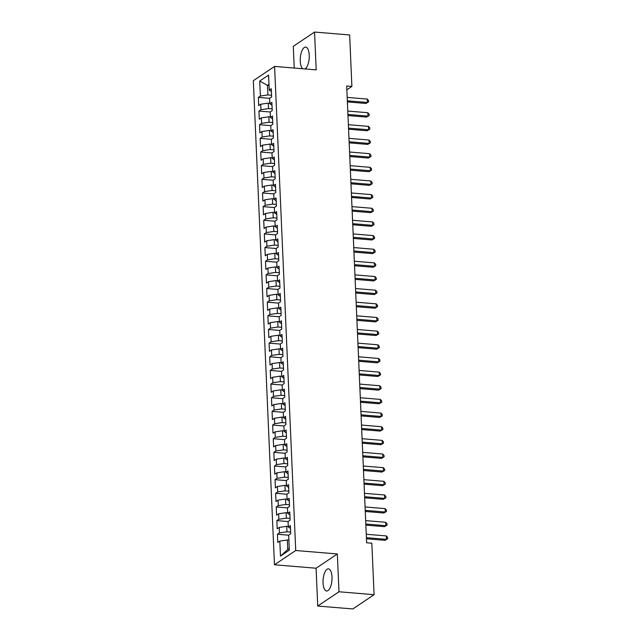 <?xml version="1.0" encoding="UTF-8"?>
<svg xmlns="http://www.w3.org/2000/svg" width="641" height="641" viewBox="0 0 641 641"><rect width="100%" height="100%" fill="white"/><g stroke="black" fill="none" stroke-linecap="round" stroke-linejoin="round"><path stroke-width="0.96" d="M332.006 576.924A11.097 4.423 -85.3 0 0 328.44 568.871A11.097 4.423 -85.3 0 0 323.048 582.941A11.097 4.423 -85.3 0 0 326.606 590.994A11.097 4.423 -85.3 0 0 332.006 576.924M304.996 68.94A11.097 4.423 -85.3 0 0 309.226 55.15A11.097 4.423 -85.3 0 0 305.661 47.097A11.097 4.423 -85.3 0 0 300.26 61.167A11.097 4.423 -85.3 0 0 302.72 68.747M317.728 606.041L338.985 591.771L337.334 553.96L316.077 568.222L317.728 606.041L352.83 608.95L374.088 594.688L371.836 543.215L366.636 542.783L346.693 85.998L351.893 86.431L349.649 34.959L314.547 32.05L293.29 46.312L294.235 68.042M316.077 568.222L274.468 564.777L253.331 80.678L274.588 66.416L295.725 550.507L274.468 564.777M269.036 85.501L267.473 85.373L259.733 81.022L260.39 96.038L258.355 97.408L258.708 105.597L260.751 104.235L260.991 109.691L258.948 111.061L259.309 119.25L261.344 117.88L261.584 123.344L259.541 124.715L259.901 132.903L261.945 131.533L262.177 136.998L260.142 138.368L260.494 146.557L262.538 145.186L262.778 150.651L260.735 152.013L261.095 160.21L263.13 158.84L263.371 164.296L261.336 165.666L261.688 173.855L263.731 172.493L263.964 177.95L261.929 179.32L262.289 187.509L264.324 186.138L264.565 191.603L262.522 192.973L262.882 201.162L264.917 199.792L265.158 205.256L263.122 206.626L263.475 214.815L265.518 213.445L265.759 218.91L263.715 220.272L264.076 228.468L266.111 227.098L266.352 232.555L264.308 233.925L264.669 242.122L266.712 240.752L266.944 246.208L264.909 247.578L265.262 255.767L267.305 254.405L267.545 259.861L265.502 261.232L265.863 269.42L267.898 268.05L268.138 273.515L266.103 274.885L266.456 283.074L268.499 281.703L268.739 287.168L266.696 288.53L267.057 296.727L269.092 295.357L269.332 300.813L267.289 302.183L267.65 310.38L269.693 309.01L269.925 314.467L267.89 315.837L268.242 324.025L270.286 322.663L270.526 328.12L268.483 329.49L268.843 337.679L270.879 336.309L271.119 341.773L269.084 343.143L269.436 351.332L271.48 349.962L271.72 355.426L269.677 356.797L270.037 364.985L272.072 363.615L272.313 369.08L270.27 370.442L270.63 378.639L272.673 377.269L272.906 382.725L270.871 384.095L271.223 392.284L273.266 390.922L273.507 396.378L271.464 397.749L271.824 405.937L273.859 404.567L274.1 410.032L272.064 411.402L272.417 419.591L274.46 418.22L274.693 423.685L272.657 425.055L273.018 433.244L275.053 431.874L275.293 437.338L273.25 438.7L273.611 446.897L275.654 445.527L275.886 450.984L273.851 452.354L274.204 460.55L276.247 459.18L276.487 464.637L274.444 466.007L274.805 474.196L276.84 472.834L277.08 478.29L275.037 479.66L275.398 487.849L277.441 486.479L277.673 491.943L275.638 493.314L275.999 501.502L278.034 500.132L278.274 505.597L276.231 506.967L276.591 515.156L278.627 513.786L278.867 519.25L276.832 520.612L277.184 528.809L279.228 527.439L279.468 532.895L277.425 534.265L277.785 542.454L279.821 541.092L287.32 539.978L287.737 549.537L289.251 548.52M259.733 81.022L268.587 75.085L269.236 90.101L271.399 91.575M287.737 549.537L280.478 556.108L289.323 550.17L288.666 535.155L290.71 533.785L290.349 525.596L288.314 526.958L288.073 521.502L290.117 520.131L289.756 511.943L287.713 513.313L287.48 507.848L289.516 506.478L289.163 498.289L287.12 499.66L286.88 494.195L288.923 492.825L288.562 484.636L286.527 486.006L286.287 480.542L288.322 479.18L287.969 470.983L285.926 472.353L285.694 466.896L287.729 465.526L287.368 457.329L285.333 458.7L285.093 453.243L287.136 451.873L286.775 443.684L284.732 445.046L284.5 439.59L286.535 438.22L286.182 430.031L284.139 431.401L283.899 425.936L285.942 424.566L285.582 416.378L283.546 417.748L283.306 412.283L285.341 410.913L284.989 402.724L282.945 404.094L282.713 398.63L284.748 397.268L284.388 389.071L282.352 390.441L282.112 384.985L284.155 383.614L283.795 375.426L281.76 376.788L281.519 371.331L283.554 369.961L283.202 361.772L281.159 363.143L280.918 357.678L282.961 356.308L282.601 348.119L280.566 349.489L280.325 344.025L282.369 342.655L282.008 334.466L279.965 335.836L279.732 330.371L281.768 329.009L281.415 320.812L279.372 322.183L279.131 316.726L281.175 315.356L280.814 307.159L278.779 308.529L278.539 303.073L280.574 301.703L280.221 293.514L278.178 294.876L277.938 289.42L279.981 288.049L279.62 279.861L277.585 281.231L277.345 275.766L279.388 274.396L279.027 266.207L276.984 267.577L276.752 262.113L278.787 260.751L278.434 252.554L276.391 253.924L276.151 248.468L278.194 247.097L277.833 238.901L275.798 240.271L275.558 234.814L277.593 233.444L277.241 225.255L275.197 226.618L274.957 221.161L277 219.791L276.64 211.602L274.604 212.972L274.364 207.508L276.407 206.138L276.047 197.949L274.003 199.319L273.771 193.854L275.806 192.484L275.454 184.296L273.411 185.666L273.17 180.201L275.213 178.839L274.853 170.642L272.818 172.012L272.577 166.556L274.612 165.186L274.26 156.997L272.217 158.359L271.984 152.903L274.019 151.532L273.659 143.344L271.624 144.714L271.383 139.249L273.427 137.879L273.066 129.69L271.031 131.06L270.79 125.596L272.826 124.226L272.473 116.037L270.43 117.407L270.19 111.943L272.233 110.581L271.872 102.384L269.837 103.754L269.597 98.297L271.64 96.927L271.279 88.73L269.236 90.101M280.478 556.108L279.821 541.092M290.637 532.094L286.96 531.79L286.727 526.325L288.29 526.453M279.468 532.895L286.96 531.79M279.228 527.439L286.727 526.325M290.036 518.441L286.367 518.136L286.126 512.672L287.697 512.808M278.867 519.25L286.367 518.136M278.627 513.786L286.126 512.672M288.314 526.958L290.477 528.432M289.444 504.788L285.774 504.483L285.533 499.027L287.096 499.155M278.274 505.597L285.774 504.483M278.034 500.132L285.533 499.027M287.713 513.313L289.876 514.779M288.851 491.134L285.173 490.83L284.941 485.373L286.503 485.501M277.673 491.943L285.173 490.83M277.441 486.479L284.941 485.373M287.12 499.66L289.283 501.126M288.25 477.481L284.58 477.176L284.34 471.72L285.91 471.848M277.08 478.29L284.58 477.176M276.84 472.834L284.34 471.72M286.527 486.006L288.69 487.472M287.657 463.836L283.987 463.531L283.747 458.067L285.309 458.195M276.487 464.637L283.987 463.531M276.247 459.18L283.747 458.067M285.926 472.353L288.089 473.827M287.056 450.182L283.386 449.878L283.146 444.413L284.716 444.542M275.886 450.984L283.386 449.878M275.654 445.527L283.146 444.413M285.333 458.7L287.497 460.174M286.463 436.529L282.793 436.225L282.553 430.76L284.115 430.896M275.293 437.338L282.793 436.225M275.053 431.874L282.553 430.76M284.732 445.046L286.904 446.521M285.87 422.876L282.192 422.571L281.96 417.115L283.522 417.243M274.693 423.685L282.192 422.571M274.46 418.22L281.96 417.115M284.139 431.401L286.303 432.867M285.269 409.222L281.599 408.918L281.359 403.461L282.929 403.59M274.1 410.032L281.599 408.918M273.859 404.567L281.359 403.461M283.546 417.748L285.71 419.214M284.676 395.577L281.006 395.273L280.766 389.808L282.328 389.936M273.507 396.378L281.006 395.273M273.266 390.922L280.766 389.808M282.945 404.094L285.109 405.569M284.075 381.924L280.405 381.619L280.165 376.155L281.736 376.283M272.906 382.725L280.405 381.619M272.673 377.269L280.165 376.155M282.352 390.441L284.516 391.915M283.482 368.271L279.813 367.966L279.572 362.502L281.135 362.638M272.313 369.08L279.813 367.966M272.072 363.615L279.572 362.502M281.76 376.788L283.923 378.262M282.889 354.617L279.212 354.313L278.979 348.856L280.542 348.984M271.72 355.426L279.212 354.313M271.48 349.962L278.979 348.856M281.159 363.143L283.322 364.609M282.288 340.964L278.619 340.659L278.378 335.203L279.949 335.331M271.119 341.773L278.619 340.659M270.879 336.309L278.378 335.203M280.566 349.489L282.729 350.956M281.695 327.311L278.026 327.006L277.785 321.55L279.348 321.678M270.526 328.12L278.026 327.006M270.286 322.663L277.785 321.55M279.965 335.836L282.128 337.31M281.103 313.665L277.425 313.361L277.184 307.896L278.755 308.025M269.925 314.467L277.425 313.361M269.693 309.01L277.184 307.896M279.372 322.183L281.535 323.657M280.502 300.012L276.832 299.708L276.591 294.243L278.154 294.379M269.332 300.813L276.832 299.708M269.092 295.357L276.591 294.243M278.779 308.529L280.942 310.004M279.909 286.359L276.231 286.054L275.999 280.59L277.561 280.726M268.739 287.168L276.231 286.054M268.499 281.703L275.999 280.59M278.178 294.876L280.341 296.35M279.308 272.705L275.638 272.401L275.398 266.944L276.968 267.073M268.138 273.515L275.638 272.401M267.898 268.05L275.398 266.944M277.585 281.231L279.748 282.697M278.715 259.052L275.045 258.748L274.805 253.291L276.367 253.419M267.545 259.861L275.045 258.748M267.305 254.405L274.805 253.291M276.984 267.577L279.147 269.044M278.122 245.407L274.444 245.102L274.212 239.638L275.774 239.766M266.944 246.208L274.444 245.102M266.712 240.752L274.212 239.638M276.391 253.924L278.555 255.398M277.521 231.754L273.851 231.449L273.611 225.985L275.173 226.113M266.352 232.555L273.851 231.449M266.111 227.098L273.611 225.985M275.798 240.271L277.962 241.745M276.928 218.1L273.25 217.796L273.018 212.331L274.58 212.467M265.759 218.91L273.25 217.796M265.518 213.445L273.018 212.331M275.197 226.618L277.361 228.092M276.327 204.447L272.657 204.142L272.417 198.686L273.987 198.814M265.158 205.256L272.657 204.142M264.917 199.792L272.417 198.686M274.604 212.972L276.768 214.439M275.734 190.794L272.064 190.489L271.824 185.033L273.387 185.161M264.565 191.603L272.064 190.489M264.324 186.138L271.824 185.033M274.003 199.319L276.167 200.785M275.141 177.14L271.464 176.836L271.231 171.379L272.794 171.508M263.964 177.95L271.464 176.836M263.731 172.493L271.231 171.379M273.411 185.666L275.574 187.14M274.54 163.495L270.871 163.191L270.63 157.726L272.201 157.854M263.371 164.296L270.871 163.191M263.13 158.84L270.63 157.726M272.818 172.012L274.981 173.487M273.947 149.842L270.278 149.537L270.037 144.073L271.6 144.209M262.778 150.651L270.278 149.537M262.538 145.186L270.037 144.073M272.217 158.359L274.38 159.833M273.346 136.188L269.677 135.884L269.436 130.427L271.007 130.556M262.177 136.998L269.677 135.884M261.945 131.533L269.436 130.427M271.624 144.714L273.787 146.18M272.754 122.535L269.084 122.231L268.843 116.774L270.406 116.902M261.584 123.344L269.084 122.231M261.344 117.88L268.843 116.774M271.031 131.06L273.194 132.527M272.161 108.882L268.483 108.577L268.25 103.121L269.813 103.249M260.991 109.691L268.483 108.577M260.751 104.235L268.25 103.121M270.43 117.407L272.593 118.873M271.56 95.237L267.89 94.932L267.473 85.373L268.988 84.356M260.39 96.038L267.89 94.932M269.837 103.754L272 105.228M338.985 591.771L374.088 594.688M274.588 66.416L316.197 69.869L314.547 32.05M337.334 553.96L295.725 550.507M346.861 89.804L351.893 86.431M288.883 540.107L287.32 539.978M258.355 97.408L269.597 98.337M258.948 111.061L270.198 111.991M259.541 124.715L270.79 125.644M260.142 138.368L271.383 139.297M260.735 152.013L271.984 152.951M261.336 165.666L272.577 166.604M261.929 179.32L273.178 180.249M262.522 192.973L273.771 193.903M263.122 206.626L274.364 207.556M263.715 220.272L274.965 221.209M264.308 233.925L275.558 234.862M264.909 247.578L276.159 248.508M265.502 261.232L276.752 262.161M266.103 274.885L277.345 275.814M266.696 288.53L277.946 289.468M267.289 302.183L278.539 303.121M267.89 315.837L279.131 316.766M268.483 329.49L279.732 330.419M269.084 343.143L280.325 344.073M269.677 356.797L280.926 357.726M270.27 370.442L281.519 371.379M270.871 384.095L282.112 385.033M271.464 397.749L282.713 398.678M272.064 411.402L283.306 412.331M272.657 425.055L283.907 425.985M273.25 438.7L284.5 439.638M273.851 452.354L285.093 453.291M274.444 466.007L285.694 466.936M275.037 479.66L286.287 480.59M275.638 493.314L286.888 494.243M276.231 506.967L287.48 507.896M276.832 520.612L288.073 521.55M277.425 534.265L288.674 535.203M347.39 101.911L365.939 103.449L367.381 102.48L347.342 100.821M367.229 99.067L368.535 100.525L368.591 101.887L367.381 102.48L367.229 99.067L347.19 97.408M368.591 101.887L365.939 103.449M347.983 115.556L366.54 117.095L367.974 116.133L347.935 114.475M367.822 112.72L369.128 114.17L369.192 115.54L367.974 116.133L367.822 112.72L347.791 111.061M369.192 115.54L366.54 117.095M348.584 129.21L367.133 130.748L368.567 129.786L348.536 128.128M368.423 126.373L369.729 127.823L369.785 129.194L368.567 129.786L368.423 126.373L348.384 124.715M369.785 129.194L367.133 130.748M349.177 142.863L367.726 144.401L369.168 143.44L349.129 141.773M369.016 140.026L370.322 141.477L370.378 142.839L369.168 143.44L369.016 140.026L348.984 138.36M370.378 142.839L367.726 144.401M349.778 156.516L368.327 158.055L369.761 157.085L349.73 155.426M369.617 153.68L370.915 155.13L370.979 156.492L369.761 157.085L369.617 153.68L349.577 152.013M370.979 156.492L368.327 158.055M350.371 170.169L368.92 171.708L370.362 170.738L350.323 169.08M370.21 167.325L371.516 168.783L371.572 170.145L370.362 170.738L370.21 167.325L350.17 165.666M371.572 170.145L368.92 171.708M350.964 183.815L369.52 185.353L370.955 184.392L350.915 182.733M370.802 180.978L372.109 182.437L372.173 183.799L370.955 184.392L370.802 180.978L350.771 179.32M372.173 183.799L369.52 185.353M351.564 197.468L370.113 199.006L371.548 198.045L351.516 196.386M371.403 194.632L372.701 196.082L372.766 197.452L371.548 198.045L371.403 194.632L351.364 192.973M372.766 197.452L370.113 199.006M352.157 211.121L370.706 212.66L372.149 211.698L352.109 210.032M371.996 208.285L373.302 209.735L373.358 211.105L372.149 211.698L371.996 208.285L351.965 206.618M373.358 211.105L370.706 212.66M352.75 224.775L371.307 226.313L372.741 225.352L352.71 223.685M372.589 221.938L373.895 223.389L373.959 224.751L372.741 225.352L372.589 221.938L352.558 220.272M373.959 224.751L371.307 226.313M353.351 238.428L371.9 239.966L373.334 238.997L353.303 237.338M373.19 235.584L374.496 237.042L374.552 238.404L373.334 238.997L373.19 235.584L353.151 233.925M374.552 238.404L371.9 239.966M353.944 252.081L372.501 253.612L373.935 252.65L353.896 250.992M373.783 249.237L375.089 250.695L375.145 252.057L373.935 252.65L373.783 249.237L353.752 247.578M375.145 252.057L372.501 253.612M354.545 265.727L373.094 267.265L374.528 266.303L354.497 264.645M374.384 262.89L375.682 264.34L375.746 265.711L374.528 266.303L374.384 262.89L354.345 261.232M375.746 265.711L373.094 267.265M355.138 279.38L373.687 280.918L375.129 279.957L355.09 278.298M374.977 276.543L376.283 277.994L376.339 279.364L375.129 279.957L374.977 276.543L354.946 274.885M376.339 279.364L373.687 280.918M355.731 293.033L374.288 294.572L375.722 293.61L355.683 291.943M375.57 290.197L376.876 291.647L376.94 293.009L375.722 293.61L375.57 290.197L355.539 288.53M376.94 293.009L374.288 294.572M356.332 306.686L374.881 308.225L376.315 307.255L356.284 305.597M376.171 303.842L377.477 305.3L377.533 306.662L376.315 307.255L376.171 303.842L356.132 302.183M377.533 306.662L374.881 308.225M356.925 320.34L375.482 321.878L376.916 320.909L356.877 319.25M376.764 317.495L378.07 318.954L378.126 320.316L376.916 320.909L376.764 317.495L356.733 315.837M378.126 320.316L375.482 321.878M357.526 333.985L376.075 335.523L377.509 334.562L357.478 332.903M377.365 331.149L378.663 332.599L378.727 333.969L377.509 334.562L377.365 331.149L357.325 329.49M378.727 333.969L376.075 335.523M358.119 347.638L376.668 349.177L378.11 348.215L358.071 346.557M377.958 344.802L379.264 346.252L379.32 347.622L378.11 348.215L377.958 344.802L357.918 343.143M379.32 347.622L376.668 349.177M358.712 361.292L377.269 362.83L378.703 361.869L358.664 360.202M378.551 358.455L379.857 359.905L379.921 361.268L378.703 361.869L378.551 358.455L358.519 356.789M379.921 361.268L377.269 362.83M359.313 374.945L377.861 376.483L379.296 375.522L359.264 373.855M379.151 372.109L380.458 373.559L380.514 374.921L379.296 375.522L379.151 372.109L359.112 370.442M380.514 374.921L377.861 376.483M359.905 388.598L378.462 390.137L379.897 389.167L359.857 387.509M379.744 385.754L381.05 387.212L381.107 388.574L379.897 389.167L379.744 385.754L359.713 384.095M381.107 388.574L378.462 390.137M360.506 402.252L379.055 403.782L380.49 402.82L360.458 401.162M380.345 399.407L381.643 400.865L381.707 402.228L380.49 402.82L380.345 399.407L360.306 397.749M381.707 402.228L379.055 403.782M361.099 415.897L379.648 417.435L381.091 416.474L361.051 414.815M380.938 413.06L382.244 414.511L382.3 415.881L381.091 416.474L380.938 413.06L360.899 411.402M382.3 415.881L379.648 417.435M361.692 429.55L380.249 431.089L381.683 430.127L361.644 428.46M381.531 426.714L382.837 428.164L382.901 429.534L381.683 430.127L381.531 426.714L361.5 425.055M382.901 429.534L380.249 431.089M362.293 443.203L380.842 444.742L382.276 443.78L362.245 442.114M382.132 440.367L383.43 441.817L383.494 443.179L382.276 443.78L382.132 440.367L362.093 438.7M383.494 443.179L380.842 444.742M362.886 456.857L381.435 458.395L382.877 457.426L362.838 455.767M382.725 454.012L384.031 455.471L384.087 456.833L382.877 457.426L382.725 454.012L362.694 452.354M384.087 456.833L381.435 458.395M363.479 470.51L382.036 472.048L383.47 471.079L363.439 469.42M383.326 467.666L384.624 469.124L384.688 470.486L383.47 471.079L383.326 467.666L363.287 466.007M384.688 470.486L382.036 472.048M364.08 484.155L382.629 485.694L384.071 484.732L364.032 483.074M383.919 481.319L385.225 482.769L385.281 484.139L384.071 484.732L383.919 481.319L363.88 479.66M385.281 484.139L382.629 485.694M364.673 497.809L383.23 499.347L384.664 498.386L364.625 496.727M384.512 494.972L385.818 496.422L385.874 497.793L384.664 498.386L384.512 494.972L364.481 493.314M385.874 497.793L383.23 499.347M365.274 511.462L383.823 513L385.257 512.039L365.226 510.372M385.113 508.625L386.411 510.076L386.475 511.438L385.257 512.039L385.113 508.625L365.074 506.959M386.475 511.438L383.823 513M365.867 525.115L384.416 526.654L385.858 525.684L365.819 524.026M385.706 522.279L387.012 523.729L387.068 525.091L385.858 525.684L385.706 522.279L365.674 520.612M387.068 525.091L384.416 526.654M366.46 538.769L385.017 540.307L386.451 539.337L366.42 537.679M386.299 535.924L387.605 537.382L387.669 538.744L386.451 539.337L386.299 535.924L366.267 534.265M387.669 538.744L385.017 540.307"/></g></svg>
